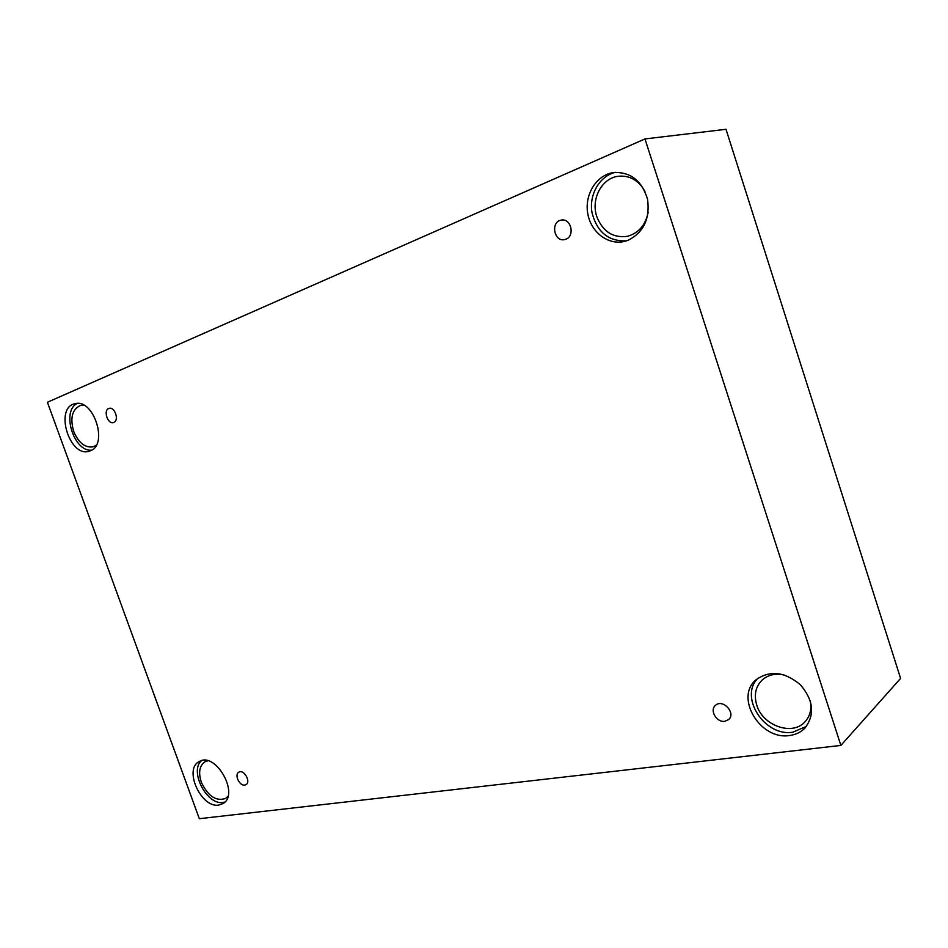 <?xml version="1.0" encoding="UTF-8"?>
<svg xmlns="http://www.w3.org/2000/svg" width="948" height="948" viewBox="0 0 948 948"><rect width="100%" height="100%" fill="white"/><g stroke="black" fill="none" stroke-linecap="round" stroke-linejoin="round"><path stroke-width="1.42" d="M244.762 785.086C239.465 786.141 234.109 774.563 238.789 772.205C243.755 768.84 251.279 781.851 245.994 784.66L244.762 785.086M644.96 138.941L47.4 402.26L199.329 818.705L840.876 745.424L644.96 138.941L726.002 129.295L900.6 678.413L840.876 745.424M724.865 721.298C716.7 722.814 709.282 710.218 715.467 705.383C722.649 698.38 736.383 713.121 728.633 719.579L724.865 721.298M565.861 239.192L564.688 239.56C554.07 242.368 550.278 221.844 561.133 220.149C570.874 217.696 575.377 235.91 565.861 239.192M113.76 422.417L113.428 422.524C107.503 424.562 102.977 409.69 109.138 408.375C114.827 406.443 119.46 420.521 113.76 422.417M789.565 735.518C760.154 740.459 734.356 697.207 756.125 679.728C769.812 670.023 784.517 671.658 800.254 684.634C813.55 700.145 815.102 714.638 804.923 728.111C800.835 732.247 795.716 734.724 789.565 735.518M218.775 805.065C201.177 808.336 183.438 769.219 199.104 761.659C215.397 750.887 240.176 794.543 222.863 803.655L218.775 805.065M90.107 450.893L89.29 451.177C69.773 458.145 54.202 408.09 74.655 403.789C93.437 397.532 108.925 445.05 90.107 450.893M628.097 240.282L624.436 241.42C607.976 245.449 590.675 232.011 587.701 213.264C584.442 194.577 596.422 175.06 613.32 172.572C630.467 171.683 641.879 180.594 647.567 199.293C650.091 218.787 643.597 232.438 628.097 240.282M648.207 212.079C645.6 225.008 638.703 233.078 627.529 236.277C613.131 238.268 602.904 231.762 596.849 216.784C590.711 199.613 601.423 178.449 617.871 176.304C629.472 175.084 638.502 180.108 644.948 191.377M615.43 172.323C599.586 175.984 588.898 194.672 591.955 212.423C596.956 232.082 608.462 241.562 626.474 240.851M96.234 445.216L93.153 446.816C85.083 448.013 78.613 442.917 73.719 431.53C69.879 418.056 72.119 409.382 80.414 405.495L83.934 405.258M77.215 403.457C61.051 410.994 73.861 452.196 91.624 450.158M227.947 796.379L225.612 798.441C216.026 801.57 207.92 796.142 201.296 782.147C198.239 772.501 199.436 765.735 204.887 761.825L207.79 760.794M201.438 760.711C189.102 771.115 206.901 805.504 223.076 802.435L224.854 802.055M810.267 700.75C811.879 709.258 810.066 716.332 804.828 721.985C792.054 736.24 762.548 725.493 756.753 705.087C753.755 694.884 755.603 686.482 762.299 679.882C768.081 674.893 775.274 673.199 783.889 674.81M757.89 678.294C738.848 696.851 764.645 736.975 792.789 732.212L806.44 726.393"/></g></svg>
